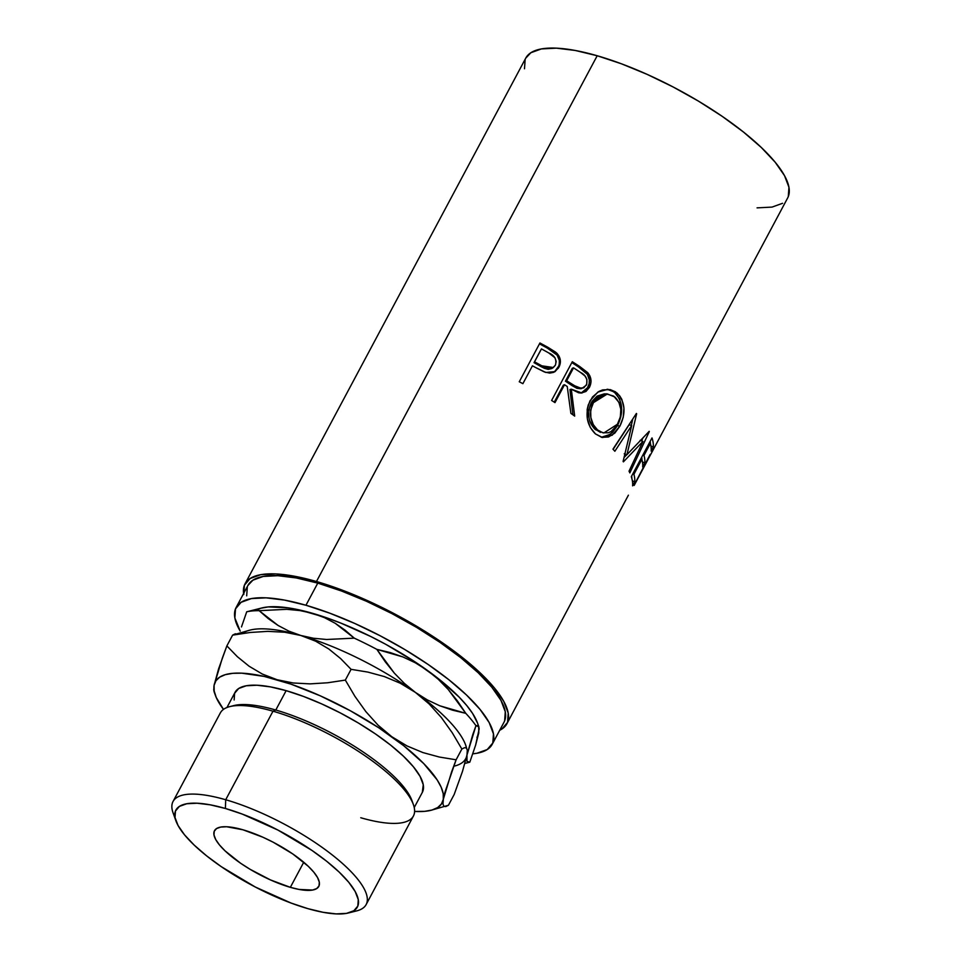 <?xml version="1.0" encoding="UTF-8"?>
<svg xmlns="http://www.w3.org/2000/svg" width="962" height="962" viewBox="0 0 962 962"><rect width="100%" height="100%" fill="white"/><g stroke="black" fill="none" stroke-linecap="round" stroke-linejoin="round"><path stroke-width="1.44" d="M348.472 912.962L356.661 910.894A109.44 32.407 -151.9 0 0 338.937 860.401A109.44 32.407 -151.9 0 0 225.709 799.747L225.397 808.477A102.874 30.459 28.1 0 1 331.818 865.499A102.874 30.459 28.1 0 1 348.472 912.962A102.874 30.459 28.1 0 1 307.888 908.645L291.089 903.053L255.327 887.036L221.296 866.678L206.577 855.819L194.168 845.081L184.548 834.86L178.078 825.54L175.012 817.496L175.469 811.026L179.425 806.384L186.736 803.751L197.114 803.222L210.173 804.821L225.397 808.477L242.208 814.068L277.958 830.086L311.989 850.444L326.707 861.291L339.117 872.041L348.737 882.262L355.206 891.582L358.273 899.626L357.816 906.096L353.86 910.737L346.548 913.371L336.171 913.9L323.112 912.301L307.888 908.645A102.874 30.459 28.1 0 1 175.914 820.814A102.874 30.459 28.1 0 1 225.397 808.477L225.709 799.747A109.44 32.407 28.1 0 1 327.26 851.129A109.44 32.407 28.1 0 1 366.137 904.581A109.44 32.407 28.1 0 1 352.128 911.687M413.395 804.629L411.976 800.649A106.157 31.433 -151.9 0 0 275.793 710.028L272.992 711.195A109.44 32.407 28.1 0 1 413.395 804.629A109.44 32.407 28.1 0 1 360.762 817.748M290.344 887.337A59.115 17.508 28.1 0 1 235.498 859.583A59.115 17.508 28.1 0 1 214.49 830.711A59.115 17.508 28.1 0 1 242.941 829.785L226.695 826.755L220.731 827.067L216.522 828.583L214.249 831.252L213.985 834.968L215.753 839.586L219.468 844.937L225 850.817L240.584 863.227L250.048 869.275L270.49 879.929L290.344 887.337L299.098 889.441L312.566 890.054L316.763 888.539L319.035 885.87L319.3 882.154L317.532 877.536L313.816 872.185L308.285 866.305L292.701 853.895L273.148 842.195L262.794 837.18L242.941 829.785A59.115 17.508 28.1 0 1 297.787 857.539A59.115 17.508 28.1 0 1 318.795 886.411A59.115 17.508 28.1 0 1 290.344 887.337L303.739 862.253L290.344 887.337M366.137 904.581L413.419 816.029A109.44 32.407 -151.9 0 0 374.543 762.577A109.44 32.407 -151.9 0 0 272.992 711.195L225.709 799.747L272.992 711.195A109.44 32.407 -151.9 0 0 220.334 712.926L173.052 801.478A109.44 32.407 28.1 0 1 225.709 799.747A109.44 32.407 -151.9 0 0 173.076 812.878L175.914 820.814M414.237 807.527L422.354 792.339A106.157 31.433 -151.9 0 0 384.632 740.499A106.157 31.433 -151.9 0 0 286.135 690.656L275.793 710.028A106.157 31.433 28.1 0 1 412.578 802.585M492.219 744.299L504.04 722.161A145.166 42.977 -151.9 0 0 452.465 651.274A145.166 42.977 -151.9 0 0 317.773 583.116L305.952 605.254A145.166 42.977 28.1 0 1 440.644 673.412A145.166 42.977 28.1 0 1 492.219 744.299A145.166 42.977 28.1 0 1 472.763 753.823L476.924 753.258L487.229 749.542L492.821 742.989L493.458 733.874L489.141 722.51L480.002 709.367L466.426 694.937L448.917 679.785L428.15 664.477L404.918 649.603L380.122 635.75L354.713 623.436L329.677 613.143L305.952 605.254L317.773 583.116L296.296 577.946L277.874 575.697L263.227 576.442L252.91 580.17L247.883 585.509M651.021 453.86L787.674 197.931A148.449 43.951 -151.9 0 0 734.932 125.445A148.449 43.951 -151.9 0 0 597.198 55.748L316.462 581.517A148.449 43.951 28.1 0 1 454.196 651.214A148.449 43.951 28.1 0 1 506.938 723.701A148.449 43.951 28.1 0 1 499.711 730.266L501.839 729.076L507.551 722.378L508.213 713.046L503.787 701.43L494.444 687.986L480.555 673.232L462.65 657.731L441.414 642.075L417.664 626.875L392.304 612.698L366.33 600.108L340.716 589.586L316.462 581.517L597.198 55.748L575.228 50.457L556.397 48.16L541.414 48.918L530.868 52.73L525.721 58.189M559.247 364.273L559.355 360.437L557.118 355.122L547.258 348.064A145.166 42.977 -151.9 0 0 539.502 343.867A145.166 42.977 28.1 0 1 547.258 348.064L547.859 347.282A148.449 43.951 -151.9 0 0 539.922 342.989L519.276 381.758L539.922 342.989A148.449 43.951 28.1 0 1 547.859 347.282L555.675 352.188L559.03 356.132L560.413 361.784L558.381 368.133L553.463 372.414L549.699 373.1L544.432 371.969L535.317 367.376A148.449 43.951 -151.9 0 0 532.431 365.8L522.883 383.682A148.449 43.951 -151.9 0 0 519.24 381.734A148.449 43.951 -151.9 0 1 522.883 383.682L532.431 365.8A148.449 43.951 -151.9 0 1 535.317 367.376L545.827 372.462L555.026 371.621L558.886 367.256C561.459 362.121 560.714 357.371 556.625 353.006L547.859 347.282L547.258 348.064L555.832 353.679L556.625 353.006L555.832 353.679C559.8 357.972 560.497 362.686 557.924 367.833L554.521 371.909M551.611 400.469L572.294 361.724A148.449 43.951 28.1 0 1 579.761 366.546L588.299 373.352L589.85 375.865L591.029 381.746L589.405 387.409L585.942 391.486L581.132 393.049L578.571 392.761L571.308 389.201L574.687 416.101A148.449 43.951 -151.9 0 0 570.887 413.359L567.243 386.508A148.449 43.951 -151.9 0 0 564.526 384.74L554.99 402.621A148.449 43.951 -151.9 0 0 551.611 400.469A148.449 43.951 -151.9 0 1 554.99 402.621L564.526 384.74L563.323 385.161L554.244 402.152L563.323 385.161L564.526 384.74A148.449 43.951 -151.9 0 1 567.243 386.508L570.887 413.359A148.449 43.951 -151.9 0 1 574.687 416.101L571.308 389.201L581.998 393.001L589.405 387.409C592.003 382.082 591.426 377.152 587.662 372.607L579.761 366.546L578.463 366.907L586.171 372.835L587.662 372.607L586.171 372.835C589.838 377.32 590.367 382.227 587.77 387.53L589.405 387.409L587.77 387.53L581.144 393.049L584.319 391.618L587.06 388.72L589.141 383.862L589.333 379.882L587.361 374.35L578.463 366.907L579.761 366.546A148.449 43.951 -151.9 0 0 572.294 361.724L551.611 400.469M615.452 391.823L619.708 395.875L621.849 399.398L623.929 407.972L623.208 417.376L619.877 426.166L614.802 433.116L608.501 436.988L601.791 437.373L595.454 433.922L590.319 427.513L587.385 418.903L587.181 409.475L588.263 404.918L592.508 396.969L598.905 391.45L602.621 389.899L610.245 389.61L615.452 391.823M642.953 441.414L623.4 461.856A148.449 43.951 -151.9 0 0 623.099 461.423L631.697 425.493L614.862 451.25A148.449 43.951 -151.9 0 0 612.962 449.158L636.399 413.456A148.449 43.951 28.1 0 1 636.652 413.744L626.947 454.677L649.17 431.349A148.449 43.951 28.1 0 1 649.302 431.601L629.845 472.895A148.449 43.951 -151.9 0 0 629.04 471.176L642.953 441.414L640.127 440.355L642.953 441.414L629.04 471.176A148.449 43.951 -151.9 0 1 629.845 472.895L649.302 431.601A148.449 43.951 -151.9 0 0 649.17 431.349L626.947 454.677L624.23 453.787L626.947 454.677L636.652 413.744A148.449 43.951 -151.9 0 0 636.399 413.456L612.962 449.158A148.449 43.951 -151.9 0 1 614.862 451.25L631.697 425.493L623.099 461.423A148.449 43.951 -151.9 0 1 623.4 461.856L642.953 441.414M631.312 476.671L652.008 437.926A148.449 43.951 28.1 0 1 653.294 447.126L651.178 451.094A148.449 43.951 -151.9 0 0 650.36 443.482L643.987 455.411A148.449 43.951 28.1 0 1 644.805 463.011L642.688 466.991A148.449 43.951 -151.9 0 0 641.87 459.379L633.91 474.278A148.449 43.951 28.1 0 1 634.728 481.89L632.611 485.858A148.449 43.951 -151.9 0 0 631.312 476.671A148.449 43.951 -151.9 0 1 632.611 485.858L634.728 481.89A148.449 43.951 -151.9 0 0 633.91 474.278L641.87 459.379L640.8 458.922L641.87 459.379A148.449 43.951 -151.9 0 1 642.688 466.991L644.805 463.011A148.449 43.951 -151.9 0 0 643.987 455.411L650.36 443.482L649.29 443.025L650.36 443.482A148.449 43.951 -151.9 0 1 651.178 451.094L653.294 447.126L650.913 445.959L653.294 447.126A148.449 43.951 -151.9 0 0 652.008 437.926L631.312 476.671M650.805 454.232L634.956 483.609L650.156 454.437M506.938 723.701L628.402 495.177M635.353 483.14L642.351 469.564L635.353 483.14M648.46 457.972L642.351 469.564L648.099 458.345M240.199 631.096L234.86 617.977L235.51 608.85L241.089 602.308L251.407 598.58L266.053 597.835L284.475 600.084L305.952 605.254A145.166 42.977 28.1 0 0 236.111 607.551A145.166 42.977 28.1 0 0 240.199 631.096M477.573 723.183L472.607 713.455L466.75 705.543L459.151 697.125L439.225 679.34L414.177 661.327L385.726 644.299L370.815 636.531L340.921 623.135L326.443 617.736L299.663 610.004L287.818 607.804L268.23 606.914L260.81 608.237L255.17 610.726M476.936 737.517L478.787 732.864L478.667 727.236M525.156 59.416L524.494 68.759M757.046 207.864L772.029 207.095L782.575 203.295M788.287 196.597L788.948 187.265L784.523 175.661L775.18 162.217L761.291 147.463L743.385 131.962L722.149 116.306L698.4 101.094L673.039 86.929L647.065 74.339L621.452 63.805L597.198 55.748A148.449 43.951 -151.9 0 0 525.769 58.093L245.033 583.862A148.449 43.951 28.1 0 1 316.462 581.517L294.492 576.238L275.661 573.929L260.678 574.699L250.132 578.499L244.42 585.197L243.759 594.528M243.602 593.518A148.449 43.951 28.1 0 1 245.033 583.862M247.33 586.712L246.681 595.839M504.641 720.851L505.278 711.736L500.962 700.372L491.822 687.229L478.246 672.799L460.738 657.647L439.971 642.339L416.738 627.464L391.943 613.612L366.534 601.298L341.498 591.005L317.773 583.116A145.166 42.977 -151.9 0 0 247.931 585.413L236.111 607.551M478.763 726.526L478.787 732.864L475.625 745.129L469.793 762.193L468.097 762.349L466.991 761.339L466.967 755.002L472.751 734.715L475.962 725.685L478.872 726.791L477.537 723.087A128.559 38.059 -151.9 0 0 427.236 670.286L438.251 679.268L448.28 689.538L457.443 700.973L465.788 713.335A141.703 41.955 28.1 0 1 475.962 725.685L477.657 725.516L478.763 726.526L479.172 728.919L475.625 745.129L469.793 762.193L464.959 763.431M469.793 762.193L466.991 761.339L466.967 755.002L475.962 725.685A141.703 41.955 -151.9 0 0 465.788 713.335L452.609 710.184L439.778 705.783L427.344 699.927L415.416 692.424L404.401 683.441L394.372 673.172L385.209 661.736L376.863 649.374A141.703 41.955 -151.9 0 0 354.257 638.143A141.703 41.955 28.1 0 1 376.863 649.374L390.043 652.525L402.874 656.926L415.307 662.782L427.236 670.286A128.559 38.059 -151.9 0 0 312.614 613.335L324.507 617.664L335.329 623.364L345.202 630.242L354.257 638.143L326.611 639.489L313.432 638.239L300.793 635.473A128.559 38.059 28.1 0 1 415.416 692.424A128.559 38.059 28.1 0 1 466.594 748.135L466.594 748.135M242.46 633.489L242.46 633.489A128.559 38.059 28.1 0 1 300.793 635.473L288.901 631.144L278.078 625.456L268.206 618.578L259.151 610.678A141.703 41.955 -151.9 0 0 246.717 611.796A141.703 41.955 28.1 0 1 259.151 610.678L286.796 609.319L299.988 610.581L312.614 613.335A128.559 38.059 -151.9 0 0 261.904 607.948L246.717 611.796L241.474 626.959M237.205 634.102L235.305 633.802L232.612 635.136L250.276 632.467L267.845 631.361L284.74 632.238L300.793 635.473L288.901 631.144L278.078 625.456L259.151 610.678L286.796 609.319L299.988 610.581L312.614 613.335L324.507 617.664L335.329 623.364L354.257 638.143L326.611 639.489L313.432 638.239L300.793 635.473L315.62 641.173L328.8 648.977L340.572 658.525L351.082 669.336L367.869 672.089L384.283 676.551L400.192 683.188L415.416 692.424L404.401 683.441L394.372 673.172L376.863 649.374L402.874 656.926L415.307 662.782L427.236 670.286L438.251 679.268L448.28 689.538L465.788 713.335L439.778 705.783L427.344 699.927L415.416 692.424L429.112 703.931L441.378 717.544L452.248 732.755L461.856 749.025L464.538 747.702L466.426 747.979L467.316 750.276L466.967 755.002A128.559 38.059 28.1 0 1 454.605 766.041M466.967 755.002L462.506 771.344L454.172 794.504L448.424 805.266L445.743 806.589L443.855 806.312L442.977 804.016L443.326 799.278L444.961 792.195L456.108 759.788L439.321 757.034L422.919 752.573L406.998 745.935L391.774 736.7L378.078 725.192L365.825 711.579L354.942 696.368L345.334 680.098L327.669 682.767L310.101 683.874L293.206 682.984L277.152 679.749L262.325 674.049L249.146 666.257L237.373 656.709L226.864 645.899L218.578 668.927L214.081 685.389A128.559 38.059 28.1 0 1 277.152 679.749A128.559 38.059 28.1 0 1 391.774 736.7A128.559 38.059 28.1 0 1 443.326 799.278L451.587 771.969L456.108 759.788L461.856 749.025L464.538 747.702L466.426 747.979L467.316 750.276L466.967 755.002L462.506 771.344L454.172 794.504L448.424 805.266L430.964 810.317A128.559 38.059 28.1 0 1 414.61 811.447L424.639 811.351L432.046 810.016L437.698 807.539L441.474 803.931L443.326 799.278L443.205 793.65L441.137 787.144L437.145 779.869L423.689 763.539L403.763 745.754L378.715 727.741L350.264 710.714L320.334 695.851L290.981 684.15L264.201 676.418L241.811 673.184L232.768 673.328L225.349 674.651L219.709 677.14L215.933 680.735L214.081 685.389L214.189 691.017L216.258 697.522L223.485 709.391A128.559 38.059 28.1 0 1 215.32 695.177A128.559 38.059 28.1 0 1 214.081 685.389L213.732 690.079L214.598 692.412M300.793 635.473A128.559 38.059 -151.9 0 0 250.084 630.086L232.612 635.136L250.276 632.467L267.845 631.361L284.74 632.238L300.793 635.473L315.62 641.173L328.8 648.977L340.572 658.525L351.082 669.336L367.869 672.089L384.283 676.551L400.192 683.188L415.416 692.424A128.559 38.059 -151.9 0 0 300.793 635.473M466.426 747.979L465.716 745.225A128.559 38.059 -151.9 0 0 415.416 692.424L429.112 703.931L441.378 717.544L452.248 732.755L461.856 749.025L456.108 759.788L439.321 757.034L422.919 752.573L406.998 745.935L391.774 736.7L378.078 725.192L365.825 711.579L354.942 696.368L345.334 680.098L351.082 669.336L345.334 680.098L327.669 682.767L310.101 683.874L293.206 682.984L277.152 679.749L262.325 674.049L249.146 666.257L237.373 656.709L226.864 645.899L232.612 635.136L226.864 645.899L222.354 658.056L214.081 685.389M234.139 699.963L234.608 693.289L238.696 688.491L246.236 685.774L256.95 685.233L270.43 686.88L286.135 690.656L303.475 696.428L321.789 703.956L340.38 712.962L358.501 723.087L375.493 733.958L390.68 745.153L403.487 756.24L413.419 766.798L420.093 776.406L423.256 784.715L422.306 792.423M443.855 806.312L442.977 804.016L443.326 799.278A128.559 38.059 28.1 0 1 430.964 810.317M231.974 706.144A106.157 31.433 28.1 0 1 275.793 710.028L286.135 690.656A106.157 31.433 -151.9 0 0 235.053 692.339L226.948 707.527M174.94 817.087A109.44 32.407 28.1 0 1 173.052 801.478M642.917 454.942L643.987 455.411L642.917 454.942M641.726 457.19A145.166 42.977 28.1 0 1 641.931 459.62A145.166 42.977 -151.9 0 0 641.726 457.19M642.424 461.856L644.805 463.011L642.424 461.856M632.84 473.821L633.91 474.278L632.84 473.821M631.637 476.058A145.166 42.977 28.1 0 1 631.854 478.499A145.166 42.977 -151.9 0 0 631.637 476.058M632.347 480.723L634.728 481.89L632.347 480.723M650.204 441.293A145.166 42.977 28.1 0 1 650.42 443.735A145.166 42.977 -151.9 0 0 650.204 441.293M629.112 424.771L631.697 425.493L629.112 424.771L613.131 449.338L629.112 424.771M626.863 454.641L624.122 457.455L626.863 454.641M642.772 438.371L641.582 440.909L642.772 438.371M632.78 418.987L631.325 425.384L632.78 418.987M619.877 426.166L617.46 425.637L610.329 434.355L601.37 437.253L606.18 436.532L612.409 432.587L617.46 425.637L619.877 426.166C626.214 412.975 625.24 401.912 616.979 392.989L607.9 389.297L597.847 392.075L590.079 400.709C584.728 413.888 586.519 424.963 595.454 433.922L602.561 437.53L612.193 435.209L619.877 426.166M607.13 389.273L616.979 392.989L614.862 392.736C622.931 401.479 623.797 412.445 617.46 425.637L620.803 416.859L621.596 407.503L619.6 399.014L614.862 392.736L611.76 390.656L607.046 389.261M600.468 432.407L594.215 428.535L589.85 421.164M588.96 417.628L588.792 410.016L592.111 401.298L597.137 396.116L604.473 393.795M607.443 393.951L605.639 393.831L591.173 402.898L593.001 402.922L591.173 402.898C586.832 413.588 588.227 422.486 595.358 429.605L597.474 429.858C590.187 422.619 588.696 413.636 593.001 402.922L607.395 393.951L614.983 397.078C621.753 404.329 622.679 413.311 617.76 424.038L603.811 432.984L595.358 429.605L603.823 432.984M569.949 389.514L571.308 389.201L569.949 389.514L572.907 414.802L569.949 389.514M571.825 362.614A145.166 42.977 28.1 0 1 578.463 366.907A145.166 42.977 -151.9 0 0 571.825 362.614M565.44 381.18L572.33 368.266L565.44 381.18L572.017 385.57L565.44 381.18L566.654 380.772L565.44 381.18M580.495 388.696L576.947 388.323L572.017 385.57L580.17 388.756L581.769 388.54M586.327 385.185L581.709 388.54L573.376 385.257L572.017 385.57L573.376 385.257L566.654 380.772L573.544 367.857L572.33 368.266L573.544 367.857L566.654 380.772L578.415 388.071L583.742 387.878L586.736 384.295L586.892 379.389L584.956 375.986L580.459 372.402A148.449 43.951 -151.9 0 0 573.544 367.857A148.449 43.951 -151.9 0 1 580.459 372.402C586.026 375.18 587.986 379.449 586.327 385.185M554.461 371.957L558.718 366.065M534.042 362.662L540.945 349.747L534.042 362.662L540.885 366.534L534.042 362.662L534.547 361.832L534.042 362.662M551.863 368.53L548.172 369.372L544.42 368.326L540.885 366.534L552.453 368.157L553.378 367.496L541.546 365.788L540.885 366.534L541.546 365.788L534.547 361.832L541.45 348.917L534.547 361.832L545.153 367.616L548.989 368.711L552.729 367.905L555.387 365.187L553.378 367.496M548.797 352.97A148.449 43.951 -151.9 0 0 541.45 348.917A148.449 43.951 -151.9 0 1 548.797 352.97C554.761 355.471 556.95 359.547 555.387 365.187L556.18 361.484L554.978 357.792L548.797 352.97M593.939 401.322L590.644 410.052L590.884 417.712L593.301 424.675L597.474 429.858L602.693 432.744L608.285 432.768L611.002 431.589L616.834 425.637L620.382 416.871L620.803 409.223L618.903 402.32L613.732 396.116L606.433 393.927L599.001 396.164L593.939 401.322M229.822 706.601A109.44 32.407 28.1 0 1 272.992 711.195L275.793 710.028A106.157 31.433 -151.9 0 0 233.91 705.567L229.822 706.601M634.162 485.425L648.592 458.405M215.32 695.177L213.997 691.462"/></g></svg>
